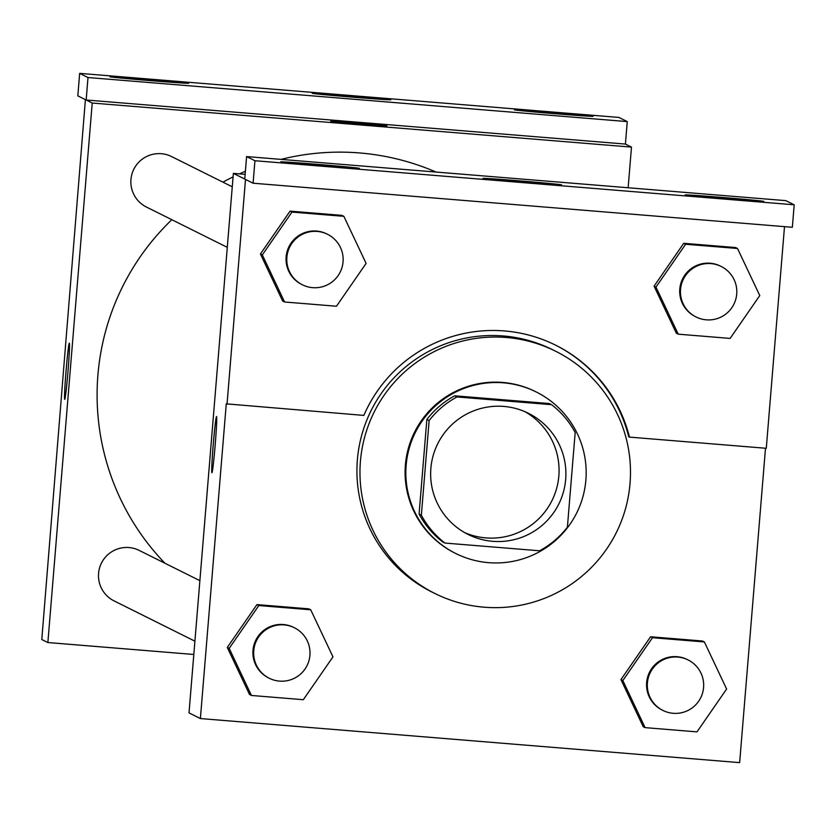 <?xml version="1.0" encoding="UTF-8"?>
<svg xmlns="http://www.w3.org/2000/svg" width="836" height="836" viewBox="0 0 836 836"><rect width="100%" height="100%" fill="white"/><g stroke="black" fill="none" stroke-linecap="round" stroke-linejoin="round"><path stroke-width="1.25" d="M524.998 411.699A67.674 67.622 -63.5 0 1 551.959 500.628A67.674 67.622 -63.5 0 1 464.711 532.636M430.864 468.359A67.674 67.622 -63.5 0 1 528.457 413.297A67.674 67.622 -63.5 0 1 558.793 504.035A67.674 67.622 -63.5 0 1 430.864 468.359M444.971 543.066L539.554 550.788A87.341 87.278 -63.5 0 0 567.404 527.15L575.178 432.525A87.341 87.278 -63.5 0 0 551.572 404.676L456.989 396.943A87.341 87.278 -63.5 0 0 429.129 420.592L421.354 515.216A87.341 87.278 -63.5 0 0 444.971 543.066L442.693 541.927A87.341 87.278 -63.5 0 1 419.076 514.077L421.354 515.216M551.572 404.676L549.294 403.537L454.711 395.815L456.989 396.943M419.076 514.077L426.862 419.453L429.129 420.592M426.862 419.453A87.341 87.278 -63.5 0 1 454.711 395.815M503.387 382.815A90.236 90.163 116.5 0 0 455.745 553.495A90.236 90.163 116.5 0 0 576.694 512.959A90.236 90.163 116.5 0 0 503.387 382.815M455.745 553.495L454.983 553.108A90.236 90.163 -63.5 0 1 502.624 382.439A90.236 90.163 -63.5 0 1 535.489 391.603L536.242 391.979M360.42 461.336A135.348 135.254 -63.5 0 1 555.606 351.224A135.348 135.254 -63.5 0 1 616.278 532.689A135.348 135.254 -63.5 0 1 360.42 461.336M434.856 593.487L431.825 591.972A135.348 135.254 -63.5 0 1 357.38 459.821A135.348 135.254 -63.5 0 1 552.575 349.709L555.606 351.224M245.136 174.337L233.369 173.376L189.009 712.889L200.389 718.563L226.263 403.851L363.848 415.408A140.761 140.657 -63.5 0 1 629.466 437.113L628.703 436.737A140.761 140.657 116.5 0 0 555.365 345.049M200.389 718.563L739.651 762.631L765.494 448.232M310.72 609.789L308.818 608.838L256.934 604.595L227.287 647.44L249.536 694.517L251.437 695.468L303.322 699.701L332.968 656.866L310.72 609.789L258.826 605.546L229.189 648.381L251.437 695.468M704.372 641.954L702.48 641.013L650.586 636.771L620.949 679.605L643.197 726.693L645.089 727.633L696.984 731.876L726.62 689.042L704.372 641.954L652.488 637.711L622.841 680.556L645.089 727.633M216.534 416.547A28.194 0.982 94.7 0 1 215.186 444.919A28.194 0.982 94.7 0 1 211.926 472.748A28.194 0.982 94.7 0 1 213.243 444.564A28.194 0.982 94.7 0 1 216.524 416.547A28.194 0.982 94.7 0 1 216.534 416.547A28.194 0.982 -85.3 0 0 213.264 444.564A28.194 0.982 -85.3 0 0 211.936 472.748M227.026 404.227L245.502 179.426L253.099 183.209L254.938 160.731L246.599 156.572L244.749 179.05L233.369 173.376M253.099 183.209L792.35 227.287L794.2 204.799L785.85 200.64L246.599 156.572M629.466 437.113L766.278 448.295L784.502 226.64M254.938 160.731L794.2 204.799M359.396 168.318A39.48 0.554 4.7 0 0 319.436 164.504A39.48 0.554 4.7 0 0 280.729 161.87A39.48 0.554 4.7 0 0 320.031 165.653A39.48 0.554 4.7 0 0 359.417 168.339A39.48 0.554 4.7 0 0 359.396 168.318M763.832 201.371A39.48 0.554 4.7 0 0 723.871 197.557A39.48 0.554 4.7 0 0 685.175 194.924A39.48 0.554 4.7 0 0 724.467 198.707A39.48 0.554 4.7 0 0 763.864 201.392A39.48 0.554 4.7 0 0 763.832 201.371M561.614 184.85A39.48 0.554 4.7 0 0 521.654 181.025A39.48 0.554 4.7 0 0 482.947 178.402A39.48 0.554 4.7 0 0 522.249 182.185A39.48 0.554 4.7 0 0 561.635 184.871A39.48 0.554 4.7 0 0 561.614 184.85M737.519 248.491L735.617 247.55L683.723 243.307L654.086 286.142L676.334 333.219L678.236 334.17L730.121 338.413L759.767 295.568L737.519 248.491L685.625 244.248L655.978 287.093L678.236 334.17M343.857 216.325L341.955 215.374L290.071 211.132L260.424 253.977L282.672 301.054L284.574 301.995L336.469 306.237L366.105 263.403L343.857 216.325L291.963 212.083L262.326 254.917L284.574 301.995M164.891 563.213A242.722 242.544 -63.5 0 1 171.829 219.701M222.93 182.154A242.722 242.544 -63.5 0 1 233.077 176.887M239.451 173.878A242.722 242.544 -63.5 0 1 245.387 171.275M280.98 159.383A242.722 242.544 -63.5 0 1 436.047 172.059M199.877 580.654L139.236 550.422A28.194 28.173 116.5 0 0 98.575 573.36A28.194 28.173 116.5 0 0 114.083 600.896L194.903 641.181M227.287 247.341L146.457 207.056A28.194 28.173 -63.5 0 1 130.949 179.521A28.194 28.173 -63.5 0 1 171.62 156.583L232.262 186.804M628.139 187.755L631.483 147.105L92.221 103.037L47.871 642.539L193.816 654.473M386.911 125.87L330.722 121.251M47.871 642.539L41.8 639.519L85.397 99.63L77.811 95.847L79.66 73.369L618.912 117.437L627.261 121.596L625.412 144.074L86.16 100.007L92.221 103.037M625.412 144.074L631.483 147.105M69.325 343.178A28.194 0.982 94.7 0 1 67.977 371.55A28.194 0.982 94.7 0 1 64.717 399.378A28.194 0.982 94.7 0 1 66.034 371.194A28.194 0.982 94.7 0 1 69.315 343.168A28.194 0.982 94.7 0 1 69.325 343.178A28.194 0.982 -85.3 0 0 66.054 371.194A28.194 0.982 -85.3 0 0 64.727 399.378M79.66 73.369L87.999 77.529L86.16 100.007M390.882 99.745A39.48 0.554 4.7 0 0 350.921 95.931A39.48 0.554 4.7 0 0 312.215 93.298A39.48 0.554 4.7 0 0 351.517 97.081A39.48 0.554 4.7 0 0 390.903 99.766A39.48 0.554 4.7 0 0 390.882 99.745M514.464 109.85A39.48 0.554 4.7 0 0 554.425 113.665A39.48 0.554 4.7 0 0 593.132 116.298A39.48 0.554 4.7 0 0 553.829 112.515A39.48 0.554 4.7 0 0 514.443 109.829A39.48 0.554 4.7 0 0 514.464 109.85M110.018 76.797A39.48 0.554 4.7 0 0 149.978 80.611A39.48 0.554 4.7 0 0 188.685 83.245A39.48 0.554 4.7 0 0 149.383 79.462A39.48 0.554 4.7 0 0 109.997 76.776A39.48 0.554 4.7 0 0 110.018 76.797M627.261 121.596L87.999 77.529M269.255 678.236L268.502 677.86A28.194 28.173 -63.5 0 1 252.994 650.324A28.194 28.173 -63.5 0 1 293.655 627.387L294.418 627.763A28.194 28.173 -63.5 0 1 307.052 665.571A28.194 28.173 -63.5 0 1 253.747 650.711A28.194 28.173 -63.5 0 1 294.418 627.763M308.818 608.838L256.934 604.595L258.826 605.546M256.934 604.595L227.287 647.44L229.189 648.381M227.287 647.44L249.536 694.517M662.917 710.412L662.154 710.036A28.194 28.173 -63.5 0 1 646.646 682.5A28.194 28.173 -63.5 0 1 687.317 659.562L688.07 659.938A28.194 28.173 -63.5 0 1 700.714 697.746A28.194 28.173 -63.5 0 1 647.409 682.876A28.194 28.173 -63.5 0 1 688.07 659.938M702.48 641.013L650.586 636.771L652.488 637.711M650.586 636.771L620.949 679.605L622.841 680.556M620.949 679.605L643.197 726.693M302.392 284.773L301.639 284.397A28.194 28.173 -63.5 0 1 286.131 256.861A28.194 28.173 -63.5 0 1 326.792 233.923L327.555 234.299A28.194 28.173 -63.5 0 1 340.189 272.108A28.194 28.173 -63.5 0 1 286.884 257.237A28.194 28.173 -63.5 0 1 327.555 234.299M341.955 215.374L290.071 211.132L291.963 212.083M290.071 211.132L260.424 253.977L262.326 254.917M260.424 253.977L282.672 301.054M696.054 316.948L695.291 316.562A28.194 28.173 -63.5 0 1 679.783 289.037A28.194 28.173 -63.5 0 1 720.454 266.099L721.207 266.475A28.194 28.173 -63.5 0 1 733.851 304.283A28.194 28.173 -63.5 0 1 680.546 289.413A28.194 28.173 -63.5 0 1 721.207 266.475M735.617 247.55L683.723 243.307L685.625 244.248M683.723 243.307L654.086 286.142L655.978 287.093M654.086 286.142L676.334 333.219"/></g></svg>
